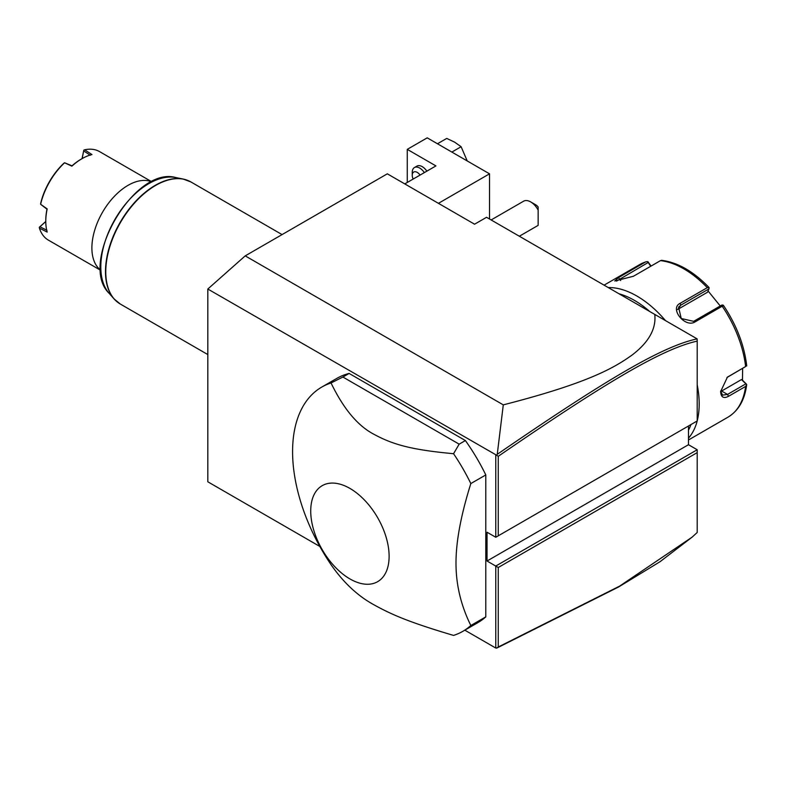 <?xml version="1.0" encoding="UTF-8"?>
<svg xmlns="http://www.w3.org/2000/svg" width="786" height="786" viewBox="0 0 786 786"><rect width="100%" height="100%" fill="white"/><g stroke="black" fill="none" stroke-linecap="round" stroke-linejoin="round"><path stroke-width="1.18" d="M319.843 546.467L207.818 481.798L207.818 289.032L245.212 255.872L387.321 173.824L474.577 224.207L486.544 217.3L697.133 338.874L697.202 341.124C662.028 348.827 604.621 383.185 498.255 456.302L498.255 535.826L697.202 420.962L697.202 341.124M207.818 289.032L496.516 455.163L497.253 454.328L503.286 404.869L245.212 255.872M688.477 426.002L688.477 444.719L697.202 449.749L495.77 566.048L495.77 648.037L464.821 630.176M495.77 455.271L495.77 537.26L487.035 532.23L487.035 561.017L498.255 567.492L498.255 647.006L619.594 586.14L692.171 537.103L697.202 532.476L697.202 452.628L498.255 567.492M462.816 631.335L477.78 622.699A141.028 81.42 -120 0 0 485.797 616.872L485.797 474.931A141.028 81.42 -120 0 0 465.4 440.563L349.131 373.438A141.028 81.42 -120 0 0 336.752 378.43L321.788 387.066A141.028 81.42 -120 0 0 292.579 451.626A141.028 81.42 -120 0 0 331.044 564.682C343.541 582.691 357.915 596.102 374.175 604.915C393.01 615.399 411.579 622.944 453.561 635.422A141.028 81.42 -120 0 0 462.816 631.335A141.028 81.42 -120 0 0 470.834 625.509C460.901 605.358 455.959 584.548 455.998 563.1C455.959 541.692 460.91 515.174 470.834 483.567A141.028 81.42 -120 0 0 453.561 453.709L459.162 444.159L342.893 377.034L331.044 382.969A141.028 81.42 -120 0 0 321.788 387.066M692.171 537.103L660.024 561.715L618.572 586.995L497.253 647.861L495.77 648.037M503.286 404.869C588.842 382.949 614.495 367.632 632.258 354.918C648.823 342.215 656.33 328.715 654.777 314.429M495.77 537.26L498.255 535.826M688.477 444.719L487.035 561.017M697.202 449.749L697.202 452.628M496.516 648.155L498.255 647.006M496.516 455.163L498.255 456.302M697.133 338.874C661.635 346.439 604.149 380.866 497.253 454.328M690.963 424.568A84.613 48.85 60 0 1 688.477 430.188M619.063 293.807A84.613 48.85 60 0 1 649.698 311.492M697.202 384.767A88.14 50.893 60 0 1 699.196 403.984A88.14 50.893 60 0 1 697.202 420.893M697.182 420.982A88.14 50.893 60 0 1 688.477 438.146M688.477 439.983L727.954 417.189A88.14 50.893 -120 0 0 745.609 386.437L728.514 396.311C723.592 398.816 720.968 397.244 720.634 391.605L727.394 377.172L745.609 366.551A88.14 50.893 -120 0 0 722.206 306.226L695.138 321.857C685.068 328.381 669.102 308.397 680.214 303.288L707.282 287.666A88.14 50.893 -120 0 0 660.476 260.638L633.408 276.269L614.77 280.985L618.494 277.605L645.561 261.974A88.14 50.893 -120 0 0 639.814 264.518L604.07 285.151M742.642 368.428L742.465 380.198L741.444 379.589L746.7 384.58L746.169 383.863L746.7 384.58L745.609 386.437M745.767 383.892L727.531 394.425L722.53 395.122L720.654 390.996M726.952 377.516L745.609 366.551M608.217 287.538A88.14 50.893 60 0 1 665.526 320.639M651.073 266.071L647.88 261.65L646.033 261.767L639.814 264.518M742.465 380.198L746.169 383.863M741.444 379.589L721.636 391.025A10.582 6.111 -60 0 1 720.683 391.507M723.503 305.499C736.472 324.942 744.195 344.926 746.68 365.431L746.7 366.001M722.206 306.226L723.051 305.056L723.601 306.049M695.138 321.857L693.665 321.336L721.872 305.047L723.051 305.056M693.665 321.336L681.246 318.536L678.564 307.139L680.705 305.214L708.923 288.924L709.11 287.715L707.282 287.666M660.476 260.638L661.812 260.412M616.558 281.103L648.185 262.495L647.88 261.65M648.185 262.495L650.729 266.267M708.068 290.967L720.251 305.98M677.571 309.527A10.582 8.341 -144.9 0 1 677.758 309.409L707.538 292.215L708.923 288.924M438.421 203.338L489.531 173.824L489.531 219.019M489.531 173.824L427.211 137.845L407.266 149.36L435.935 165.915L404.77 183.904M407.266 149.36L407.266 182.46M413.141 179.07A7.054 4.068 -120 0 1 412.247 175.268L412.247 172.389A10.582 6.111 60 0 1 414.438 167.546L416.934 166.111A10.582 6.111 60 0 1 426.847 171.151M451.852 152.071L461.127 146.727L454.632 142.158L446.733 138.415L437.458 143.769M461.127 146.727L467.218 160.943M414.438 167.546A10.582 6.111 60 0 1 424.352 172.596M412.247 175.268A7.054 4.068 60 0 1 414.929 171.712A7.054 4.068 60 0 1 420.078 175.062M530.668 201.894L535.649 204.773A7.054 4.068 60 0 1 538.145 206.983L538.145 210.117A14.099 8.145 -120 0 0 530.668 201.894A14.099 8.145 -120 0 0 523.614 201.196L491.132 219.952M538.145 219.097L538.145 225.346A14.099 8.145 -120 0 1 537.722 225.621L519.34 236.232M538.145 210.117L538.145 225.346M485.797 616.872L470.834 625.509M485.797 474.931L470.834 483.567M349.131 373.438L342.893 377.034M465.4 440.563L459.162 444.159M389.119 556.292A55.433 32 -120 0 0 349.917 488.411A55.433 32 -120 0 0 310.725 511.038A55.433 32 -120 0 0 349.917 578.918A55.433 32 -120 0 0 389.119 556.292M453.561 453.709C411.579 449.838 393.01 444.621 374.175 434.412C357.915 426.032 343.541 408.877 331.044 382.969M151.669 181.851A51.119 29.514 120 0 0 128.039 185.339A51.119 29.514 120 0 0 91.893 247.954A51.119 29.514 -60 0 0 100.687 270.168M151.816 181.782L99.508 151.58A51.119 29.514 120 0 0 84.652 149.802L91.952 154.567A51.119 29.514 120 0 0 81.921 158.713A51.119 29.514 120 0 0 71.89 166.151L64.58 162.79A51.119 29.514 120 0 0 40.636 204.272L40.695 203.279A50.068 28.905 120 0 1 63.754 163.341L64.58 162.79M47.189 208.929L46.983 209.184A50.068 28.905 -60 0 0 45.775 220.463L45.775 221.328A51.119 29.514 120 0 1 47.189 208.929L40.636 204.272M45.775 221.328A51.119 29.514 120 0 0 47.189 232.086L39.418 228.156A51.119 29.514 120 0 0 48.378 240.123L100.696 270.325M82.039 158.644L83.827 150.146L82.147 158.585M83.827 150.146L84.652 149.802M90.331 155.255L83.709 150.941M81.921 158.713L81.174 159.145A50.068 28.905 120 0 0 72.007 165.836L71.89 166.151M72.007 165.836L64.59 162.771M46.983 209.184L40.617 204.291M46.983 230.347L39.939 226.761L39.3 227.262L45.775 221.465M39.418 228.156L39.3 227.262M39.939 226.761L45.775 221.583M728.514 396.311L727.531 394.425L721.636 391.025M728.514 376.415L727.531 377.152M680.214 303.288L680.705 305.214L677.758 309.409M618.494 277.605L620.655 280.553M282.076 234.592L190.89 181.949A70.514 40.715 120 0 0 136.548 200.833A70.514 40.715 120 0 0 105.766 271.799A70.514 40.715 120 0 0 120.376 304.084L114.039 298.886A70.455 40.675 -60 0 1 120.081 222.487A70.455 40.675 -60 0 1 183.217 179.061A70.455 40.675 -60 0 1 187.274 180.249M117.094 301.804A70.455 40.675 -60 0 1 114.039 298.886L109.067 293.257A68.028 39.28 120 0 1 114.894 219.491A68.028 39.28 120 0 1 175.868 177.567L183.217 179.061L190.89 181.949M746.7 384.57C744.774 399.868 738.526 410.744 727.954 417.189M709.041 287.509C693.507 271.425 677.679 262.357 661.537 260.313M207.818 354.565L120.376 304.084M175.868 177.567C134.298 165.453 77.794 263.32 109.067 293.257"/></g></svg>
